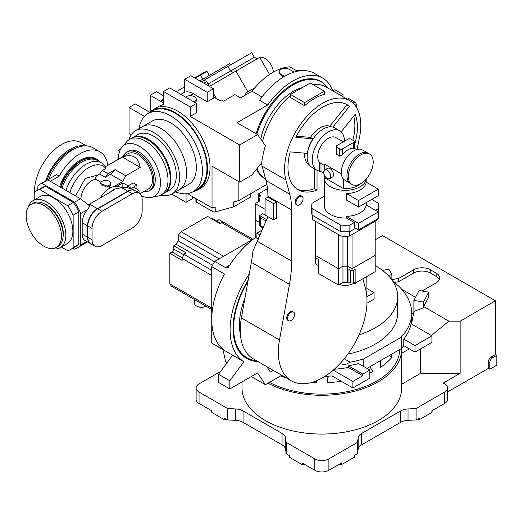 <?xml version="1.0" encoding="UTF-8"?>
<svg xmlns="http://www.w3.org/2000/svg" width="523" height="523" viewBox="0 0 523 523"><rect width="100%" height="100%" fill="white"/><g stroke="black" fill="none" stroke-linecap="round" stroke-linejoin="round"><path stroke-width="0.78" d="M401.657 348.187A79.842 46.096 180 0 1 401.677 349.181L401.677 387.968A79.842 46.096 180 0 1 378.292 420.564A79.842 46.096 180 0 1 291.285 430.553A79.842 46.096 180 0 1 241.999 387.968L241.999 381.908M401.677 349.181A79.842 46.096 180 0 1 378.292 381.777A79.842 46.096 180 0 1 267.979 383.209M489.796 369.225L496.85 365.152L496.85 355.372L492.614 357.817A3.994 2.308 120 0 0 489.796 362.707L489.796 369.225L488.384 368.414L488.384 361.89L489.796 362.707M447.551 391.982L488.384 368.414M444.628 403.449A9.983 5.76 0 0 0 447.551 399.376L447.551 387.968A9.983 5.76 180 0 1 444.628 392.041L416.073 408.528L416.073 419.936L419.224 418.119L419.224 419.747L431.835 412.464L431.835 410.836L444.628 403.449L444.628 392.041M358.15 449.146L358.15 437.738L357.451 442.373L328.895 458.861L328.895 470.269L341.682 462.881L341.682 464.516L354.3 457.233L354.3 455.598L357.451 453.781L358.15 449.146A11.977 6.917 180 0 1 361.615 444.857L400.618 422.342A11.977 6.917 180 0 1 408.038 420.342L416.073 419.936M286.225 453.781L289.376 455.598L289.376 457.233L301.987 464.516L301.987 462.881L314.781 470.269L314.781 458.861L286.225 442.373L286.225 453.781L285.519 449.146A11.977 6.917 180 0 0 282.06 444.857L282.06 433.449A11.977 6.917 180 0 1 285.519 437.738L285.519 449.146M235.631 420.342L235.631 408.934L227.603 408.528L199.047 392.041L199.047 403.449L211.835 410.836L211.835 412.464L224.452 419.747L224.452 418.119L227.603 419.936L235.631 420.342A11.977 6.917 180 0 1 243.058 422.342L282.06 444.857M375.187 239.828L382.529 235.585L495.438 300.777L495.438 354.561L496.85 355.372M447.551 387.968A9.983 5.76 180 0 0 444.628 383.895L443.216 383.078L460.155 373.298L460.155 321.148L495.438 300.777M495.438 354.561L491.202 357A3.994 2.308 120 0 0 488.384 361.89M431.835 412.464A111.778 64.532 0 0 0 432.397 410.516M417.812 418.93L419.224 419.747M416.073 408.528L408.038 408.934L408.038 420.342M400.618 422.342L400.618 410.934A11.977 6.917 180 0 1 408.038 408.934M400.618 410.934L361.615 433.449L361.615 444.857M358.15 437.738A11.977 6.917 180 0 1 361.615 433.449M357.451 442.373L357.451 453.781M286.225 442.373L285.519 437.738M282.06 433.449L243.058 410.934L243.058 422.342M235.631 408.934A11.977 6.917 180 0 1 243.058 410.934M227.603 408.528L227.603 419.936M224.452 419.747L225.864 418.93M199.047 403.449A9.983 5.76 180 0 1 196.125 399.376L196.125 387.968A9.983 5.76 0 0 1 199.047 383.895L220.614 371.441M422.035 291.004L436.162 282.851A11.977 6.917 0 0 0 439.666 277.961A11.977 6.917 0 0 0 436.162 273.071L430.514 269.809A11.977 6.917 0 0 0 413.575 269.809L398.631 278.439L391.871 279.635L391.871 274.745L388.949 269.234L382.457 270.384M423.65 306.589L428.69 297.071L428.69 292.18L423.44 302.098L423.44 307.727L423.65 306.589L448.865 321.148L460.155 321.148M431.423 335.524L448.865 321.148M460.155 373.298L420.636 373.298L420.636 348.854M420.636 373.298L401.677 384.242M196.125 387.968A9.983 5.76 0 0 0 199.047 392.041M314.781 458.861A9.983 5.76 0 0 0 328.895 458.861M328.895 470.269A9.983 5.76 180 0 1 314.781 470.269M341.682 464.516A111.778 64.532 180 0 1 338.303 464.836M305.367 464.836A111.778 64.532 180 0 1 301.987 464.516M211.835 412.464A111.778 64.532 180 0 1 211.279 410.516M398.631 278.439L398.631 281.701L394.414 282.446M388.118 275.412L391.871 274.745M439.333 279.589A11.977 6.917 0 0 0 436.162 276.334L430.514 273.071A11.977 6.917 0 0 0 413.575 273.071L398.631 281.701M428.69 292.18L419.145 290.494L413.896 300.411L413.896 311.505L411.66 323.6M413.896 311.505L423.44 307.727M413.432 314.009L411.66 312.983M401.677 353.28L409.346 348.854M415.543 297.299L401.775 289.356M423.44 302.098L413.896 300.411M269.391 382.391A77.842 44.945 0 0 0 376.88 380.96A77.842 44.945 0 0 0 399.677 349.547M369.826 373.161A77.842 44.945 0 0 0 372.984 371.65L372.984 364.956M327.169 376.174L327.169 382.607A77.842 44.945 0 0 0 341.316 381.287M312.009 382.352A77.842 44.945 0 0 0 316.507 382.607L316.507 380.764M280.635 375.9A77.842 44.945 0 0 0 285.826 377.619M369.866 366.76L372.984 371.65M328.346 376.129L327.169 382.607M316.193 380.894L316.507 382.607M389.543 355.398L391.55 357.771L391.55 354.241M380.522 360.602L380.522 367.303A77.842 44.945 0 0 0 391.55 357.771M344.232 358.798L350.149 362.21L345.298 364.688L340.205 363.76A89.819 51.855 180 0 1 339.839 363.805M375.187 265.573A75.848 43.788 180 0 1 397.683 296.704A75.848 43.788 180 0 1 375.468 327.666A75.848 43.788 180 0 1 359.007 334.877M397.683 296.704L397.683 313.002A75.848 43.788 180 0 1 375.468 343.964A75.848 43.788 180 0 1 347.834 354.136M403.782 345.644L403.782 339.126A89.819 51.855 0 0 0 411.078 323.776L431.926 335.818L431.926 342.336L414.987 352.11L403.782 345.644A89.819 51.855 180 0 1 401.252 348.638L367.002 368.408M334.249 369.251A89.819 51.855 0 0 0 348.37 367.434L348.37 365.799A89.819 51.855 0 0 0 358.615 363.57L369.826 370.042L369.826 378.188L352.888 387.968L332.04 375.932A89.819 51.855 180 0 1 325.097 376.233M363.805 366.564L363.805 358.85A89.819 51.855 180 0 1 350.149 362.21M340.447 363.91L339.996 363.642M332.04 375.932L332.04 371.147M352.888 387.968L352.888 381.45L333.262 370.114M369.826 370.042L362.766 374.115L362.766 375.743L352.888 381.45M363.805 358.85L401.252 337.23L401.252 348.638M392.76 281.178A89.819 51.855 180 0 1 411.66 313.002A89.819 51.855 180 0 1 401.252 337.23M414.987 352.11L414.987 345.592L403.782 339.126M431.926 335.818L414.987 345.592M348.37 365.799L362.766 374.115M362.766 375.743L348.37 367.434M222.929 349.599L225.668 361.779L227.119 362.616M251.269 376.56L265.383 384.706L281.747 375.259M266.795 366.63L270.378 372.043L273.274 370.369M366.786 276.517L367.002 296.704L374.056 292.625L374.056 299.149L366.956 303.248M265.383 384.706L257.584 372.912L229.813 388.942L229.813 380.796L243.901 361.694A69.86 40.336 -60 0 1 249.288 273.895M248.183 280.08A65.669 37.911 120 0 0 246.66 358.464A65.669 37.911 120 0 0 257.957 361.53M256.911 236.612A69.86 40.336 120 0 0 228.08 267.717L226.668 266.9A69.86 40.336 120 0 0 226.047 267.907L214.757 261.389A69.86 40.336 120 0 0 211.75 266.665L224.452 274A69.86 40.336 120 0 0 224.452 350.371L211.75 343.036A69.86 40.336 120 0 0 213.515 344.167L243.901 361.694M258.382 239.253L256.911 238.403L256.911 233.14L262.271 230.048M232.611 355.176L218.522 374.278L229.813 380.796M218.522 374.278L218.522 382.424L229.813 388.942M367.002 288.552L374.056 292.625M244.091 356.725A65.669 37.911 120 0 0 246.804 357.621M211.75 266.665L211.75 343.036M253.701 238.906L214.757 261.389M260.173 235.023L256.911 233.14M229.715 265.141L226.668 266.9M256.525 360.7A64.872 37.453 -60 0 1 247.059 357.771A64.872 37.453 -60 0 1 247.954 281.341M244.967 298.018A56.687 32.727 120 0 0 240.43 334.511M194.458 299.502L194.458 303.137A6.989 4.034 -0 0 0 196.504 305.994A6.989 4.034 -0 0 0 206.029 306.184L206.036 306.19M251.831 239.985L221.687 222.582L219.993 223.556L207.657 216.437L181.121 231.754L223.602 256.283M211.75 275.516L182.167 258.434L182.167 260.389L169.831 253.269L169.831 283.911L211.75 308.112M221.687 222.582L224.504 222.831L253.027 239.299M219.15 258.852L178.297 235.265L181.121 231.754M169.831 253.269L172.087 251.962A2.393 1.386 120 0 0 173.78 249.033L173.78 245.771L176.297 244.319A35.93 20.743 -60 0 1 178.297 240.855L178.297 235.265M211.606 218.719L212.175 218.392L220.556 223.229M216.685 221L219.013 219.66L224.504 222.831M190.634 297.299L211.75 309.485L171.459 286.225L169.831 283.911M182.167 258.434L183.795 254.237L211.75 270.371M173.78 245.771L186.116 252.897L183.795 254.237M214.528 261.775L178.297 240.855M176.297 244.319L212.528 265.233M196.504 305.994L196.929 306.236A6.387 3.687 -0 0 0 205.964 306.236M258.323 201.786L258.323 197.55L259.696 198.341A25.549 14.749 180 0 0 259.591 199.668A25.549 14.749 180 0 0 259.696 200.995L255.217 203.578L255.217 219.876L259.598 222.399L255.217 219.876L255.217 237.788M265.102 215.018L262.84 213.717L259.598 215.587L259.598 225.988L263.128 228.028M255.217 203.578L265.102 209.285M267.508 188.659L258.323 193.961L258.323 197.55L259.735 196.733A2.393 1.386 180 0 0 260.434 195.759A2.393 1.386 180 0 0 259.735 194.778L259.735 196.733M258.323 193.961L259.735 194.778M266.658 219.667L259.598 215.587L260.336 217.849L266.115 220.948M263.415 227.342L260.336 225.557L259.598 225.988M260.336 225.557L260.336 217.849M265.913 221.066L265.913 221.438M324.378 94.323A53.895 31.112 120 0 0 304.621 105.731L290.507 97.585L290.507 94.447L310.263 83.039L324.378 91.192L324.378 94.323M357.026 149.454L359.491 137.392A53.895 31.112 120 0 0 360.792 125.252A53.895 31.112 120 0 0 349.632 100.579A53.895 31.112 120 0 0 308.099 115.021A53.895 31.112 120 0 0 284.577 169.256A53.895 31.112 120 0 0 285.872 179.892L289.709 194.203A79.842 46.096 -60 0 1 291.631 209.965L291.631 261.121A119.76 69.147 -60 0 1 289.461 284.375L279.504 339.943A62.675 36.185 120 0 0 278.367 352.11A62.675 36.185 120 0 0 291.344 380.803A62.675 36.185 120 0 0 339.643 364.015A62.675 36.185 120 0 0 367.002 300.941A62.675 36.185 120 0 0 365.492 288.565L362.87 278.779M349.632 100.579L325.921 86.89A53.895 31.112 120 0 0 312.898 84.563M290.507 95.552A53.895 31.112 120 0 0 262.553 141.635M261.474 163.045A53.895 31.112 120 0 0 262.16 166.203L285.872 179.892M279.504 339.943L241.397 317.945A62.675 36.185 120 0 0 240.26 330.111A62.675 36.185 120 0 0 253.237 358.804L291.344 380.803M296.011 202.747A4.988 2.883 -60 0 1 298.188 197.727A4.988 2.883 -60 0 1 302.033 196.387A4.988 2.883 -60 0 1 303.065 198.668A4.988 2.883 -60 0 1 300.888 203.695A4.988 2.883 -60 0 1 297.044 205.029A4.988 2.883 -60 0 1 296.011 202.747M297.044 205.029L296.195 204.539A4.988 2.883 -60 0 1 295.162 202.257A4.988 2.883 -60 0 1 297.339 197.236A4.988 2.883 -60 0 1 301.183 195.896L302.033 196.387M304.674 153.174A21.953 12.676 120 0 0 304.621 154.749A21.953 12.676 120 0 0 309.165 164.804L309.283 164.869M317.036 170.269L317.036 190.071A49.103 28.347 -60 0 1 298.136 189.777A49.103 28.347 -60 0 1 287.964 167.301A49.103 28.347 -60 0 1 290.193 151.879L307.334 153.409A21.953 12.676 -60 0 1 312.983 138.857L295.841 137.327A49.103 28.347 -60 0 1 347.233 104.731A49.103 28.347 -60 0 1 349.527 106.326L346.991 104.862L329.843 126.187L330.935 126.821M329.843 126.187A21.953 12.676 120 0 0 310.44 137.392L296.449 136.143M312.983 138.857L310.44 137.392M287.539 318.455A4.988 2.883 -60 0 1 289.716 313.434A4.988 2.883 -60 0 1 293.566 312.1A4.988 2.883 -60 0 1 294.599 314.382A4.988 2.883 -60 0 1 292.416 319.403A4.988 2.883 -60 0 1 288.572 320.743A4.988 2.883 -60 0 1 287.539 318.455M288.572 320.743L287.728 320.253A4.988 2.883 -60 0 1 286.696 317.971A4.988 2.883 -60 0 1 288.873 312.944A4.988 2.883 -60 0 1 292.717 311.61L293.566 312.1M349.527 106.326L332.818 127.115M341.114 131.855L355.176 114.36A49.103 28.347 -60 0 1 354.319 145.512M241.397 317.945L251.354 262.369A119.76 69.147 120 0 0 252.923 251.086L267.92 216.679M273.568 219.941L265.102 215.051L265.102 198.753L273.568 203.643L273.568 219.941L276.392 218.307L276.392 202.015L267.92 197.125L267.92 196.275A79.842 46.096 120 0 0 265.998 180.513L262.16 166.203M346.991 104.862A49.103 28.347 120 0 0 345.932 104.051M296.894 188.986A49.103 28.347 120 0 0 314.5 188.607L317.036 190.071M314.5 168.798L314.5 188.607M352.881 140.242A49.103 28.347 120 0 0 353.718 116.178M357.235 282.034A4.988 2.883 -60 0 1 353.698 283.355M265.102 198.753L267.92 197.125M273.568 203.643L276.392 202.015M356.274 107.078L356.274 104.554A1.994 1.151 -120 0 0 354.862 102.109L349.22 98.847A1.994 1.151 -120 0 0 348.22 98.749L347.344 99.259M304.621 105.731L304.621 102.6L290.507 94.447M304.621 102.6L324.378 91.192M342.97 236.187L342.97 282.446A25.549 14.749 0 0 0 347.566 282.446L347.566 266.148L352.038 268.73L352.038 271.019L355.143 269.221L355.143 283.237L375.187 271.666L375.187 255.368L352.038 268.73L352.038 234.605L375.187 221.242L375.187 255.368L352.038 268.73L347.566 266.148A25.549 14.749 180 0 1 342.97 266.148L338.492 268.73L315.343 255.368L315.343 263.847L318.448 265.638M347.566 236.187L347.566 266.148A25.549 14.749 180 0 1 342.97 266.148L338.492 268.73L338.492 234.605L315.343 221.242L315.343 255.368L338.492 268.73L338.492 285.028L318.448 273.457L318.448 259.447L318.448 269.875M377.724 218.797L377.724 219.778A32.733 18.9 0 0 0 377.913 218.692M349.501 231.65L349.501 236.069L377.724 219.778M341.029 231.65L341.029 236.069A32.733 18.9 0 0 0 349.501 236.069M312.806 215.541L312.806 219.778L341.029 236.069M312.532 215.384L312.532 217.333A32.733 18.9 0 0 0 312.806 219.778M318.448 259.447L315.343 257.649M342.97 282.446L338.492 285.028M352.038 271.019L348.939 269.221L348.939 283.237L347.566 282.446M355.143 283.237L353.738 282.427A2.393 1.386 0 0 0 350.345 282.427L348.939 283.237M339.434 284.486A11.977 6.917 0 0 0 354.489 282.858M366.172 179.075A20.959 12.101 180 0 1 352.594 189.555A20.959 12.101 180 0 1 330.444 186.776A20.959 12.101 180 0 1 324.306 178.219L324.306 205.925A20.959 12.101 0 0 0 330.444 214.482A20.959 12.101 0 0 0 346.435 218.006L346.435 216.378A20.959 12.101 0 0 0 366.192 204.97L378.292 211.952L358.536 223.36L346.435 216.378M324.306 178.219A20.959 12.101 180 0 1 324.338 177.545L324.338 175.042M324.338 170.269L324.338 164.006L341.388 173.845M353.738 147.917L353.738 148.323A14.971 8.643 120 0 0 348.089 149.696A14.971 8.643 120 0 0 342.441 154.841L339.623 156.07L336.799 154.442L336.211 153.219L336.211 146.44A1.994 1.151 180 0 1 336.799 145.623L348.089 139.105A1.994 1.151 180 0 1 350.913 139.105L353.738 140.733A1.994 1.151 180 0 1 354.319 141.55A1.994 1.151 180 0 1 353.738 142.361L342.441 148.885A1.994 1.151 180 0 1 339.623 148.885L336.799 147.251A1.994 1.151 180 0 1 336.211 146.44M343.297 141.87L335.812 137.549A14.971 8.643 120 0 0 328.326 138.288A14.971 8.643 120 0 0 319.095 149.866A14.971 8.643 120 0 0 319.298 162.097L319.86 162.424A14.971 8.643 120 0 0 320.991 163.536L324.338 165.464M339.708 130.809L334.628 127.874A22.757 13.14 120 0 0 323.247 128.998A22.757 13.14 120 0 0 308.38 149.048A22.757 13.14 120 0 0 311.871 167.288L316.951 170.217A22.757 13.14 -60 0 1 313.467 151.984A22.757 13.14 -60 0 1 328.326 131.933A22.757 13.14 -60 0 1 339.708 130.809A22.757 13.14 -60 0 1 344.422 141.223M324.705 169.988L327.529 168.354A4.988 2.883 60 0 1 330.026 168.602A4.988 2.883 60 0 1 333.282 173.002A4.988 2.883 60 0 1 332.517 176.996L329.693 178.631A4.988 2.883 60 0 1 327.202 178.382A4.988 2.883 60 0 1 323.94 173.982A4.988 2.883 60 0 1 324.705 169.988A4.988 2.883 60 0 1 327.202 170.23A4.988 2.883 60 0 1 330.458 174.63A4.988 2.883 60 0 1 329.693 178.631M369.571 154.043A17.566 10.14 -60 0 1 372.265 168.118A17.566 10.14 -60 0 1 360.792 183.599A17.566 10.14 -60 0 1 352.012 184.469A17.566 10.14 -60 0 1 349.318 170.393A17.566 10.14 -60 0 1 360.792 154.913A17.566 10.14 -60 0 1 369.571 154.043L368.166 153.226A17.566 10.14 120 0 0 359.379 154.095A17.566 10.14 120 0 0 347.906 169.576A17.566 10.14 120 0 0 350.6 183.651A17.566 10.14 -60 0 1 347.906 169.576A17.566 10.14 -60 0 1 359.379 154.095A17.566 10.14 -60 0 1 368.166 153.226L362.517 149.97A17.566 10.14 120 0 0 353.738 150.84A17.566 10.14 120 0 0 342.604 165.242A17.566 10.14 120 0 0 343.853 179.572L343.369 179.297L343.369 188.528L324.338 177.545M358.536 200.544L358.536 207.062L346.435 200.08L346.435 193.556A20.959 12.101 0 0 0 366.192 182.148L378.292 189.136L358.536 200.544L346.435 193.556M323.75 173.178L320.991 171.583A22.757 13.14 -60 0 1 319.86 171.426L319.298 171.099A22.757 13.14 -60 0 1 316.951 170.217M320.991 171.583L320.991 163.536M360.373 183.828A17.965 10.368 180 0 1 343.369 188.528M324.306 196.184L312.054 203.264A33.531 19.358 0 0 0 311.734 205.925A33.531 19.358 0 0 0 312.054 208.585L340.656 225.099A33.531 19.358 0 0 0 349.874 225.099L354.3 222.55L346.435 218.006M375.468 210.324L378.482 208.585A33.531 19.358 0 0 0 378.802 205.925A33.531 19.358 0 0 0 378.482 203.264L371.801 199.407M352.012 184.469L343.369 179.297M319.298 171.099L319.298 162.097M319.86 162.424L319.86 171.426M358.536 207.062L378.292 195.654L378.292 189.136M358.536 223.36L358.536 229.878L378.292 218.47L378.292 211.952M358.536 229.878L354.3 227.433L354.3 222.55M340.656 225.099L340.656 231.617A33.531 19.358 0 0 0 349.874 231.617L349.874 225.099M312.054 208.585L312.054 215.103L340.656 231.617M311.734 205.925L311.734 212.443A33.531 19.358 0 0 0 312.054 215.103M378.482 208.585L378.482 215.103A33.531 19.358 0 0 0 378.802 212.443L378.802 205.925M349.874 231.617L355.712 228.25M185.534 97.082A5.988 3.458 180 0 1 186.064 96.729A5.988 3.458 180 0 1 192.588 95.984A5.988 3.458 180 0 1 196.282 99.174A5.988 3.458 180 0 1 194.53 101.619A5.988 3.458 180 0 1 193.928 101.926M148.238 113.419A45.906 26.503 60 0 1 152.095 110.268A45.906 26.503 60 0 1 175.055 112.537A45.906 26.503 60 0 1 205.042 152.997A45.906 26.503 60 0 1 198.008 189.784A45.906 26.503 60 0 1 193.347 191.549M190.294 106.999L196.504 103.41L196.504 112.863L190.294 116.452L190.294 106.999L163.477 91.518L163.477 104.482A19.364 11.179 -120 0 0 162.405 104.979A19.364 11.179 -120 0 0 160.345 106.842A45.906 26.503 60 0 1 177.591 111.072A45.906 26.503 60 0 1 207.585 151.526A45.906 26.503 60 0 1 200.544 188.313L198.008 189.784M162.79 104.757A45.906 26.503 -120 0 0 158.874 106.352L152.095 110.268M284.577 76.358L280.91 74.24A5.988 3.458 180 0 1 279.151 71.795A5.988 3.458 180 0 1 280.91 69.35A5.988 3.458 180 0 1 289.376 69.35L294.142 72.102M256.433 169.321A56.085 32.38 120 0 0 264.716 178.552A56.085 32.38 120 0 0 265.599 179.029M263.344 177.676A56.085 32.38 120 0 0 264.357 178.114M261.958 96.977L252.027 91.244L240.541 97.873L234.892 94.611L223.602 101.129L221.628 99.991L220.216 100.808L213.443 96.892M250.72 193.687L250.72 196.471A1.994 1.151 180 0 1 250.138 197.289L233.729 206.762A1.994 1.151 180 0 1 233.173 206.984L215.215 211.9L215.215 207.01L212.031 207.879L187.358 193.634M163.477 101.292L161.568 100.187L163.477 99.089M176.244 91.715L184.652 86.864M213.443 88.747L213.443 98.2L207.232 101.782L193.262 93.715A19.364 11.179 -120 0 0 184.652 92.264L184.652 79.293L190.862 75.704L213.443 88.747L207.232 92.329L184.652 79.293M190.294 116.452L239.691 144.969L257.623 134.62L237.017 122.722L267.737 104.986L259.552 100.259A59.883 34.57 120 0 1 314.519 73.397L322.704 78.117A59.883 34.57 -60 0 1 332.759 90.839M196.282 99.174L196.282 100.808A5.988 3.458 180 0 1 195.288 102.711M186.064 193.772L186.064 202.336L192.268 198.753L192.268 196.471M212.031 207.879L212.031 166.157L239.691 182.128L239.691 144.969M171.773 194.092L186.064 202.336M238.848 181.638L238.848 200.544L233.173 202.1L233.173 206.984M212.953 207.624L212.953 211.671A1.994 1.151 0 0 0 215.215 211.9M212.953 211.671L196.504 202.172L196.504 198.917M195.922 198.577L195.922 201.362A1.994 1.151 0 0 0 196.504 202.172M163.477 95.755L156.423 91.682L150.212 95.264L163.477 102.926M300.921 70.71A56.687 32.727 120 0 0 296.149 70.428L289.938 66.839A56.687 32.727 120 0 0 252.027 91.244M283.714 76.868L280.91 75.247L279.151 72.874L279.151 71.795M341.009 95.604L343.01 94.447L334.825 89.721L332.824 90.878M267.737 104.986A59.883 34.57 -60 0 1 322.704 78.117M266.874 184.364L238.848 200.544M343.01 94.447L343.01 96.755M324.783 84.471A56.085 32.38 120 0 0 320.808 81.405A56.085 32.38 120 0 0 256.087 133.731M239.691 182.128L251.713 175.192L261.729 162.731A73.854 42.638 -60 0 1 265.409 145.695L257.623 134.62M196.504 103.41L169.687 87.929L163.477 91.518M207.232 101.782L207.232 92.329M150.212 111.549L150.212 95.264M320.246 81.313A56.085 32.38 120 0 0 319.357 80.653M149.513 112.138L135.248 103.9L129.044 107.49L129.044 133.561L131.168 134.797M144.446 116.381L129.044 107.49M172.002 193.961L179.062 189.888A36.525 21.09 -120 0 0 186.626 173.165A36.525 21.09 -120 0 0 170.681 136.405A36.525 21.09 -120 0 0 142.531 126.618L152.271 120.996A36.525 21.09 -120 0 1 180.422 130.783A36.525 21.09 -120 0 1 196.367 167.543A36.525 21.09 -120 0 1 188.796 184.266L179.062 189.888A36.525 21.09 -120 0 0 186.626 173.165A36.525 21.09 -120 0 0 170.681 136.405A36.525 21.09 -120 0 0 142.531 126.618L135.477 130.691A36.525 21.09 60 0 1 163.627 140.478A36.525 21.09 60 0 1 179.566 177.238A36.525 21.09 60 0 1 172.002 193.961A36.525 21.09 60 0 1 160.816 195.099M175.565 191.908A45.109 26.045 -120 0 0 193.092 191.699A45.109 26.045 -120 0 0 202.434 171.047A45.109 26.045 -120 0 0 182.743 125.651A45.109 26.045 -120 0 0 147.983 113.563A45.109 26.045 -120 0 0 139.04 128.638M193.092 191.699L197.609 189.091A45.109 26.045 -120 0 0 206.951 168.439A45.109 26.045 -120 0 0 187.26 123.042A45.109 26.045 -120 0 0 152.5 110.954L147.983 113.563M128.9 139.818A36.525 21.09 60 0 1 135.477 130.691M132.058 137.974A31.936 18.436 60 0 1 132.411 137.765A31.936 18.436 60 0 1 157.018 146.322A31.936 18.436 60 0 1 170.962 178.461A31.936 18.436 60 0 1 164.346 193.085A31.936 18.436 60 0 1 163.987 193.281M164.346 193.085L169.707 189.986A31.936 18.436 -120 0 0 176.323 175.368A31.936 18.436 -120 0 0 162.385 143.224A31.936 18.436 -120 0 0 137.771 134.673L132.411 137.765M245.267 93.323A18.965 10.95 60 0 1 245.339 95.101A18.965 10.95 60 0 0 245.267 93.323L254.832 87.805L247.902 91.806L235.925 71.063L259.689 57.34L269.561 74.443M247.902 91.806L235.925 71.063L209.409 86.419L206.624 81.595A26.549 15.324 -120 0 0 204.166 80.176L227.936 66.454L230.571 71.01A18.965 10.95 60 0 1 233.297 72.579A18.965 10.95 60 0 0 230.571 71.01L208.023 84.02M257.061 58.857A18.965 10.95 -120 0 0 254.335 57.288L230.571 71.01L227.936 66.454L251.707 52.731L254.335 57.288M273.385 72.063A11.977 6.917 -120 0 0 268.299 61.073A11.977 6.917 -120 0 0 259.735 57.419M216.463 98.638L213.443 93.401L216.463 98.638M201.388 81.784L204.166 80.176M203.846 83.203L206.624 81.595M199.819 80.882L205.905 77.365L206.69 78.725L205.905 77.365L229.675 63.643L230.46 65.002M195.229 78.228L200.518 75.175L202.813 79.15M209.305 75.404L207.01 71.429L200.518 75.175L200.564 74.462L196.7 76.691L195.171 78.195M200.564 74.462L204.728 72.056L207.01 71.429M302.66 87.433A47.907 27.66 120 0 0 293.468 91.27A47.907 27.66 120 0 0 260.761 139.085M262.454 177.016L265.527 178.788A55.889 32.269 -60 0 1 265.527 178.788A55.889 32.269 -60 0 1 256.885 168.759M256.898 134.202A55.889 32.269 -60 0 1 293.468 84.752A55.889 32.269 -60 0 1 321.41 81.987A55.889 32.269 -60 0 1 327.816 87.988M118.505 159.162A29.68 17.135 60 0 1 118.499 158.443A29.68 17.135 60 0 1 122.094 146.956L126.697 141.74A31.936 18.436 60 0 1 129.443 139.478A31.936 18.436 60 0 1 154.056 148.035A31.936 18.436 60 0 1 167.994 180.174A31.936 18.436 60 0 1 161.378 194.791A31.936 18.436 60 0 1 158.051 196.04L151.225 197.419A29.68 17.135 60 0 1 141.543 195.864M129.443 139.478L131.704 138.177A31.936 18.436 60 0 1 156.312 146.728A31.936 18.436 60 0 1 170.256 178.873A31.936 18.436 60 0 1 163.64 193.49L161.378 194.791M122.094 146.956A29.68 17.135 60 0 1 145.623 150.931A29.68 17.135 60 0 1 160.469 182.677A29.68 17.135 60 0 1 151.225 197.419M123.278 156.41A22.358 12.905 60 0 1 126.893 152.01L128.305 151.199A22.358 12.905 60 0 1 145.531 157.188A22.358 12.905 60 0 1 155.292 179.683A22.358 12.905 60 0 1 150.663 189.921L149.251 190.732A22.358 12.905 60 0 1 143.635 191.673M126.893 152.01A22.358 12.905 60 0 1 144.126 158.005A22.358 12.905 60 0 1 153.88 180.5A22.358 12.905 60 0 1 149.251 190.732M140.112 193.706L148.251 189.006A20.358 11.754 -120 0 0 152.468 179.683A20.358 11.754 -120 0 0 143.583 159.195A20.358 11.754 -120 0 0 127.893 153.742L105.365 166.745L122.369 157.09C132.391 153.474 138.347 156.913 140.229 167.399L125.729 175.774L122.872 181.455L113.994 186.58M109.137 185.305A4.988 2.883 180 0 1 103.704 185.933A4.988 2.883 180 0 1 100.619 183.272A4.988 2.883 180 0 1 102.083 181.233A4.988 2.883 180 0 1 107.522 180.605A4.988 2.883 180 0 1 110.601 183.272A4.988 2.883 180 0 1 109.137 185.305M110.601 183.272L110.601 184.573A4.988 2.883 180 0 1 109.137 186.613A4.988 2.883 180 0 1 108.791 186.796L100.645 183.527M120.787 148.761L118.035 150.349L119.623 151.265M118.035 159.437L118.035 150.349M116.537 186.528L122.833 182.9L128.161 185.868L133.254 182.932L136.948 185.064L130.992 188.502M65.963 190.365A31.138 17.978 -60 0 1 101.423 162.823A31.138 17.978 -60 0 1 105.365 166.745M101.423 162.823L97.468 160.541A31.138 17.978 120 0 0 62.008 188.084M69.847 192.614A29.144 16.828 -60 0 1 87.014 168.661A29.144 16.828 -60 0 1 105.914 168.426L105.267 166.968M110.477 187.764L108.791 186.796M100.939 182.259L95.964 179.389A14.971 8.643 120 0 0 80.915 199.073M122.833 187.273L122.833 182.9M128.161 185.868L127.285 186.005L127.285 187.796M136.948 189.136L136.948 185.064M131.299 188.319L127.285 186.005M122.872 181.455L110.451 174.283L105.221 177.304L99.579 174.041L98.036 174.93C95.696 176.238 95.003 177.722 95.964 179.389M125.729 175.774L115.106 169.642L110.451 174.283M115.106 169.642L108.045 173.714L102.403 170.459L105.914 168.426M122.369 157.09L140.229 167.399M102.403 170.459L99.579 174.041M108.045 173.714L105.221 177.304M50.28 181.318L59.23 176.153A39.918 23.051 -60 0 1 79.921 153.769A39.918 23.051 -60 0 1 99.886 151.794A39.918 23.051 -60 0 1 107.83 165.327M99.886 151.794L92.826 147.721A39.918 23.051 120 0 0 72.867 149.696A39.918 23.051 120 0 0 48.816 179.114M59.23 176.153L56.589 174.63L55.693 175.146M96.67 159.201A31.936 18.436 120 0 0 95.892 158.711A31.936 18.436 120 0 0 79.921 160.293A31.936 18.436 120 0 0 59.609 186.704M90.584 243.692A13.971 8.067 -60 0 1 90.44 243.607A13.971 8.067 -60 0 1 87.544 237.213L87.544 225.805A13.971 8.067 -60 0 1 97.428 208.69L127.769 191.176A13.971 8.067 -60 0 1 134.757 190.483A13.971 8.067 -60 0 1 134.895 190.568M37.865 190.045L37.865 185.874A37.924 21.894 60 0 1 40.356 183.998A37.924 21.894 60 0 1 41.82 183.272L74.56 202.172L80.483 198.753L89.878 206.121L87.321 209.73A13.971 8.067 120 0 0 82.183 222.706L82.183 234.114A13.971 8.067 120 0 0 85.079 240.515L90.44 243.607A13.971 8.067 -60 0 1 87.544 237.213L87.544 225.805A13.971 8.067 -60 0 1 97.428 208.69L127.769 191.176A13.971 8.067 -60 0 1 134.757 190.483L135.039 190.647A13.971 8.067 120 0 0 128.05 191.34A13.971 8.067 -60 0 1 135.039 190.647L139.275 193.092A13.971 8.067 120 0 0 132.286 193.778L101.939 211.299A13.971 8.067 120 0 0 92.061 228.414L92.061 239.822A13.971 8.067 120 0 0 94.957 246.215A13.971 8.067 120 0 0 101.939 245.522L132.286 228.008A13.971 8.067 120 0 0 142.164 210.893L142.164 199.485A13.971 8.067 120 0 0 139.275 193.092M134.757 190.483L132.293 189.058L127.854 187.862L121.656 187.639L114.36 189.136L114.929 189.463L89.525 204.127A13.971 8.067 120 0 0 88.361 204.879M87.321 209.73L80.771 213.515L80.771 244.941L86.759 241.482M87.491 241.907L77.28 247.954A35.93 20.743 60 0 1 74.56 249.111L72.926 248.17M80.771 244.941A35.93 20.743 60 0 1 77.28 247.954M127.854 187.862L116.361 186.508A18.645 10.767 120 0 0 100.377 197.864M110.314 192.131A20.959 12.101 -60 0 1 114.36 189.136M139.059 192.967L139.059 190.359L136.804 191.66M139.059 190.359L133.417 187.097M74.56 202.172A35.93 20.743 60 0 1 80.771 213.515M80.483 198.753L47.75 179.853L47.305 179.99L56.589 174.63M47.75 179.853L41.82 183.272M28.255 207.186A27.144 15.67 60 0 1 33.073 200.649A27.144 15.67 60 0 1 53.987 207.925A27.144 15.67 60 0 1 65.839 235.239A27.144 15.67 60 0 1 60.217 247.667A27.144 15.67 60 0 1 52.15 248.569M60.217 247.667L67.245 243.613A27.144 15.67 -120 0 0 72.867 231.186A27.144 15.67 -120 0 0 61.021 203.865A27.144 15.67 -120 0 0 40.101 196.596L33.073 200.649M63.041 236.991A23.555 13.598 -120 0 0 63.296 233.774A23.555 13.598 -120 0 0 43.729 203.545M26.15 215.62A24.947 14.402 60 0 1 31.315 204.199A24.947 14.402 60 0 1 50.541 210.88A24.947 14.402 60 0 1 61.433 235.991A24.947 14.402 60 0 1 56.268 247.412A24.947 14.402 60 0 1 37.041 240.73A24.947 14.402 60 0 1 26.15 215.62M56.268 247.412L57.961 246.438A24.947 14.402 -120 0 0 63.126 235.017A24.947 14.402 -120 0 0 52.235 209.906A24.947 14.402 -120 0 0 33.014 203.218L31.315 204.199M78.796 211.907L73.148 215.169L73.148 247.529A33.93 19.593 60 0 1 70.638 249.491L76.286 246.228A33.93 19.593 -120 0 0 78.796 244.267L78.796 211.907A33.93 19.593 -120 0 0 73.331 202.44L45.305 186.26A33.93 19.593 -120 0 0 42.35 187.456L36.708 190.718A33.93 19.593 60 0 1 39.663 189.522L45.305 186.26M73.148 247.529L78.796 244.267M70.638 249.491A33.93 19.593 60 0 1 67.683 250.68L61.341 247.019M34.198 200.002L34.198 192.68A33.93 19.593 60 0 1 36.708 190.718M39.663 189.522L67.683 205.702L73.331 202.44M67.683 205.702A33.93 19.593 60 0 1 73.148 215.169M101.939 211.299L97.709 208.854L128.05 191.34L97.709 208.854A13.971 8.067 120 0 0 87.825 225.969A13.971 8.067 -60 0 1 97.709 208.854L89.525 204.127M92.061 239.822L87.825 237.377A13.971 8.067 120 0 0 90.721 243.77A13.971 8.067 -60 0 1 87.825 237.377L87.825 225.969L87.825 237.377L82.183 234.114M60.478 187.201A31.896 18.416 -60 0 1 80.771 160.809A31.896 18.416 -60 0 1 96.716 159.234A31.896 18.416 -60 0 1 99.795 161.888M60.884 187.437A31.668 18.285 -60 0 1 81.052 161.162A31.668 18.285 -60 0 1 99.501 161.712M34.492 192.386A38.323 22.123 -60 0 1 34.479 191.418A38.323 22.123 -60 0 1 51.208 152.853A38.323 22.123 -60 0 1 80.738 142.583L86.439 145.878M46.992 180.167A36.728 21.201 -60 0 1 76.371 147.924M45.723 180.899A38.323 22.123 -60 0 1 84.634 145.871M492.614 357.817L491.202 357M413.575 269.809L413.575 273.071M430.514 269.809L430.514 273.071M436.162 273.071L436.162 276.334M182.37 257.904L172.087 251.962M173.78 249.033L183.612 254.708M251.354 262.369L289.461 284.375M257.473 241.404L291.631 261.121M267.92 196.275L291.631 209.965M265.998 180.513L289.709 194.203M347.926 99.599L349.22 98.847M353.064 103.149L354.862 102.109M355.006 105.286L356.274 104.554M350.345 270.038L350.345 282.427M353.738 282.427L353.738 270.038M353.738 148.323L353.738 142.361M342.441 148.885L342.441 154.841M336.799 154.442L336.799 147.251M339.623 156.07L339.623 148.885M193.262 93.715L189.771 95.729M233.729 206.762L233.729 201.943M280.91 75.247L280.91 74.24M250.138 194.026L250.138 197.289M98.036 174.93L85.197 178.474L75.541 195.896M92.061 228.414L82.183 222.706M121.656 187.639L132.286 193.778M411.66 313.002L411.66 324.116M247.059 357.771L241.953 354.823M259.591 199.668L259.591 201.054M366.224 179.016L366.224 182.167M366.224 202.623L366.224 204.983M356.627 149.565L354.319 148.231M354.319 148.329L354.319 141.55M184.652 92.14L180.814 94.356M163.477 104.365L162.405 104.979M318.344 80.215L321.41 81.987M100.619 183.272L100.619 183.723M56.144 174.885L40.356 183.998M87.217 203.957L88.564 204.735M94.957 246.215L90.44 243.607M96.716 159.234L95.075 158.279"/></g></svg>
